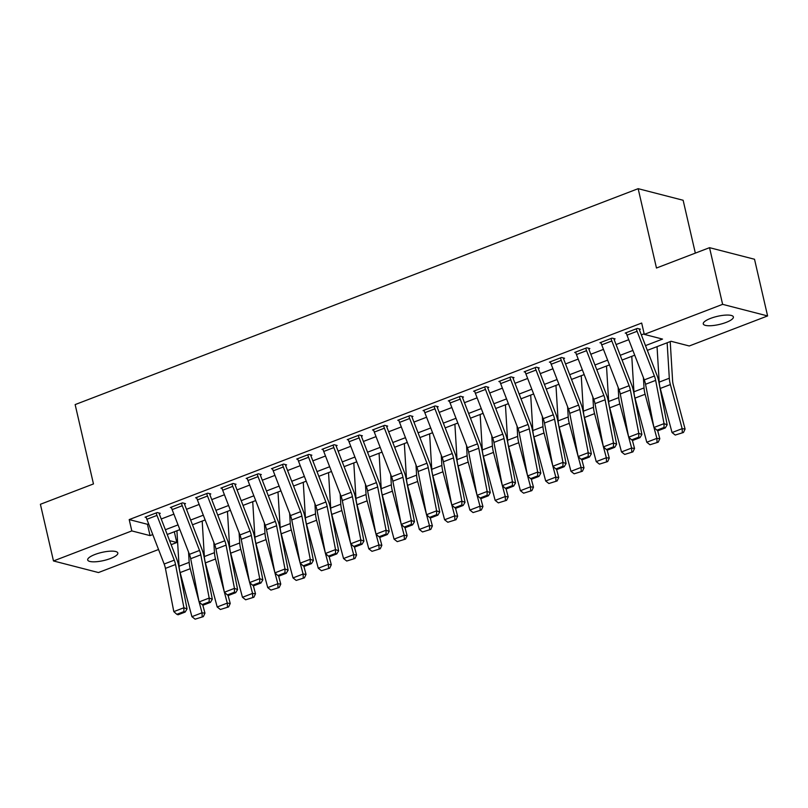 <?xml version="1.0" encoding="UTF-8"?>
<svg xmlns="http://www.w3.org/2000/svg" width="808" height="808" viewBox="0 0 808 808"><rect width="100%" height="100%" fill="white"/><g stroke="black" fill="none" stroke-linecap="round" stroke-linejoin="round"><path stroke-width="1.21" d="M94.98 554.48A15.463 4.171 -13 0 1 117.827 553.005A15.463 4.171 -13 0 1 110.534 558.49A15.463 4.171 -13 0 1 87.688 559.964A15.463 4.171 -13 0 1 94.98 554.48M710.545 318.402A15.463 4.171 -13 0 1 733.391 316.928A15.463 4.171 -13 0 1 726.109 322.412A15.463 4.171 -13 0 1 703.263 323.887A15.463 4.171 -13 0 1 710.545 318.402M695.335 253.116L683.134 200.263L638.158 188.678L75.144 404.586L93.465 483.931L40.4 504.283L53.48 560.954L131.815 530.917L150.056 535.613L152.773 534.573M638.158 188.678L656.47 268.024L709.535 247.672L754.52 259.257L767.6 315.938L689.264 345.976L671.034 341.279L647.339 350.359M174.316 531.765L176.8 542.511L171.155 544.673M158.54 549.511L98.465 572.549L53.48 560.954M645.501 345.612L662.52 339.087L644.289 334.381L641.673 323.049L129.199 519.584L147.44 524.281L148.611 523.826M161.226 518.989L173.882 514.14M186.496 509.303L199.152 504.445M211.767 499.607L224.422 494.759M237.037 489.921L249.692 485.063M262.307 480.225L274.962 475.377M287.577 470.539L300.233 465.681M312.848 460.843L325.503 455.995M338.118 451.157L350.773 446.299M363.388 441.461L376.043 436.613M388.658 431.775L401.313 426.917M413.928 422.079L426.584 417.231M439.199 412.393L451.854 407.535M464.459 402.697L477.124 397.849M489.729 393.011L502.394 388.153M514.999 383.315L527.664 378.467M540.269 373.629L552.935 368.771M565.539 363.933L578.205 359.085M590.81 354.247L603.465 349.389M616.08 344.551L628.735 339.703M641.35 334.865L644.148 333.785M637.098 331.29L626.988 335.169A8.454 3.757 69 0 1 626.22 332.674L636.33 328.805A8.454 3.757 69 0 0 637.098 331.29L654.389 376.023A12.08 5.363 -111 0 1 655.652 380.386L664.045 423.624L667.166 424.806L658.783 381.578A18.119 8.04 69 0 0 656.874 375.033L639.582 330.29A2.414 1.071 -111 0 1 639.37 329.583L640.38 329.199L637.34 328.412L625.21 333.068L626.392 333.371M611.828 340.976L601.718 344.854A8.454 3.757 69 0 1 600.95 342.37L611.06 338.491A8.454 3.757 69 0 0 611.828 340.976L629.119 385.719A12.08 5.363 -111 0 1 630.381 390.082L638.775 433.31L641.895 434.502L633.512 391.274A18.119 8.04 69 0 0 631.604 384.719L614.312 339.986A2.414 1.071 -111 0 1 614.1 339.279L615.11 338.885L612.07 338.108L599.94 342.754L601.122 343.057M586.558 350.672L576.447 354.55A8.454 3.757 69 0 1 575.68 352.056L585.79 348.187A8.454 3.757 69 0 0 586.558 350.672L603.849 395.405A12.08 5.363 -111 0 1 605.111 399.768L613.504 443.006L616.625 444.188L608.242 400.96A18.119 8.04 69 0 0 606.333 394.415L589.042 349.672A2.414 1.071 -111 0 1 588.83 348.965L589.84 348.581L586.8 347.794L574.67 352.45L575.851 352.753M561.287 360.358L551.177 364.236A8.454 3.757 69 0 1 550.41 361.752L560.52 357.873A8.454 3.757 69 0 0 561.287 360.358L578.579 405.101A12.08 5.363 -111 0 1 579.841 409.464L588.234 452.692L591.355 453.884L582.972 410.656A18.119 8.04 69 0 0 581.063 404.101L563.772 359.368A2.414 1.071 -111 0 1 563.56 358.661L564.57 358.267L561.53 357.489L549.4 362.136L550.581 362.439M536.017 370.054L525.907 373.932A8.454 3.757 69 0 1 525.139 371.438L535.25 367.569A8.454 3.757 69 0 0 536.017 370.054L553.308 414.787A12.08 5.363 -111 0 1 554.571 419.15L562.964 462.388L566.085 463.57L557.702 420.342A18.119 8.04 69 0 0 555.793 413.797L538.502 369.054A2.414 1.071 -111 0 1 538.29 368.347L539.3 367.963L536.26 367.175L524.129 371.832L525.311 372.135M510.747 379.74L500.637 383.618A8.454 3.757 69 0 1 499.869 381.134L509.979 377.255A8.454 3.757 69 0 0 510.747 379.74L528.038 424.483A12.08 5.363 -111 0 1 529.301 428.846L537.694 472.074L540.815 473.266L532.432 430.038A18.119 8.04 69 0 0 530.523 423.483L513.242 378.75A2.414 1.071 -111 0 1 513.019 378.043L514.029 377.649L510.989 376.871L498.859 381.517L500.041 381.82M485.477 389.436L475.367 393.314A8.454 3.757 69 0 1 474.599 390.82L484.709 386.951A8.454 3.757 69 0 0 485.477 389.436L502.768 434.169A12.08 5.363 -111 0 1 504.03 438.532L512.423 481.77L515.544 482.952L507.161 439.724A18.119 8.04 69 0 0 505.252 433.179L487.971 388.436A2.414 1.071 -111 0 1 487.749 387.729L488.759 387.345L485.719 386.557L473.589 391.213L474.781 391.516M460.207 399.122L450.096 403A8.454 3.757 69 0 1 449.329 400.516L459.439 396.637A8.454 3.757 69 0 0 460.207 399.122L477.498 443.865A12.08 5.363 -111 0 1 478.77 448.228L487.153 491.456L490.274 492.648L481.891 449.42A18.119 8.04 69 0 0 479.992 442.865L462.701 398.132A2.414 1.071 -111 0 1 462.479 397.425L463.489 397.031L460.449 396.253L448.319 400.899L449.511 401.202M434.936 408.818L424.826 412.696A8.454 3.757 69 0 1 424.059 410.201L434.169 406.333A8.454 3.757 69 0 0 434.936 408.818L452.228 453.551A12.08 5.363 -111 0 1 453.5 457.914L461.883 501.152L465.014 502.334L456.621 459.106A18.119 8.04 69 0 0 454.722 452.561L437.431 407.818A2.414 1.071 -111 0 1 437.209 407.111L438.219 406.727L435.179 405.939L423.049 410.595L424.24 410.898M409.666 418.504L399.556 422.382A8.454 3.757 69 0 1 398.788 419.897L408.899 416.019A8.454 3.757 69 0 0 409.666 418.504L426.957 463.247A12.08 5.363 -111 0 1 428.23 467.61L436.613 510.838L439.744 512.03L431.351 468.802A18.119 8.04 69 0 0 429.452 462.247L412.161 417.514A2.414 1.071 -111 0 1 411.939 416.807L412.949 416.413L409.909 415.635L397.778 420.281L398.97 420.584M384.396 428.2L374.286 432.078A8.454 3.757 69 0 1 373.518 429.583L383.628 425.715A8.454 3.757 69 0 0 384.396 428.2L401.687 472.933A12.08 5.363 -111 0 1 402.96 477.296L411.343 520.534L414.474 521.715L406.081 478.488A18.119 8.04 69 0 0 404.182 471.943L386.891 427.2A2.414 1.071 -111 0 1 386.668 426.493L387.678 426.109L384.638 425.321L372.508 429.977L373.7 430.28M359.126 437.886L349.016 441.764A8.454 3.757 69 0 1 348.248 439.279L358.358 435.401A8.454 3.757 69 0 0 359.126 437.886L376.417 482.629A12.08 5.363 -111 0 1 377.69 486.992L386.072 530.22L389.204 531.411L380.81 488.184A18.119 8.04 69 0 0 378.912 481.629L361.62 436.896A2.414 1.071 -111 0 1 361.398 436.189L362.408 435.795L359.368 435.017L347.238 439.663L348.43 439.966M333.856 447.582L323.745 451.46A8.454 3.757 69 0 1 322.988 448.965L333.088 445.097A8.454 3.757 69 0 0 333.856 447.582L351.147 492.314A12.08 5.363 -111 0 1 352.419 496.678L360.802 539.916L363.933 541.097L355.54 497.869A18.119 8.04 69 0 0 353.641 491.325L336.35 446.582A2.414 1.071 -111 0 1 336.128 445.875L337.138 445.491L334.098 444.703L321.968 449.359L323.16 449.662M308.585 457.267L298.485 461.146A8.454 3.757 69 0 1 297.718 458.661L307.818 454.783A8.454 3.757 69 0 0 308.585 457.267L325.876 502.01A12.08 5.363 -111 0 1 327.149 506.374L335.532 549.602L338.663 550.793L330.27 507.565A18.119 8.04 69 0 0 328.371 501.011L311.08 456.278A2.414 1.071 -111 0 1 310.858 455.571L311.868 455.177L308.828 454.399L296.708 459.045L297.889 459.348M283.315 466.963L273.215 470.842A8.454 3.757 69 0 1 272.447 468.347L282.548 464.479A8.454 3.757 69 0 0 283.315 466.963L300.606 511.696A12.08 5.363 -111 0 1 301.879 516.059L310.262 559.298L313.393 560.479L305 517.251A18.119 8.04 69 0 0 303.101 510.707L285.81 465.964A2.414 1.071 -111 0 1 285.588 465.256L286.598 464.873L283.568 464.085L271.438 468.741L272.619 469.044M258.045 476.649L247.945 480.528A8.454 3.757 69 0 1 247.177 478.043L257.277 474.165A8.454 3.757 69 0 0 258.045 476.649L275.336 521.392A12.08 5.363 -111 0 1 276.609 525.755L284.992 568.984L288.123 570.175L279.73 526.947A18.119 8.04 69 0 0 277.831 520.392L260.54 475.659A2.414 1.071 -111 0 1 260.317 474.952L261.327 474.559L258.297 473.781L246.167 478.427L247.349 478.73M232.775 486.345L222.675 490.224A8.454 3.757 69 0 1 221.907 487.729L232.017 483.861A8.454 3.757 69 0 0 232.775 486.345L250.066 531.078A12.08 5.363 -111 0 1 251.339 535.441L259.732 578.68L262.853 579.861L254.459 536.633A18.119 8.04 69 0 0 252.561 530.088L235.269 485.345A2.414 1.071 -111 0 1 235.047 484.638L236.057 484.255L233.027 483.467L220.897 488.123L222.079 488.426M207.515 496.031L197.404 499.91A8.454 3.757 69 0 1 196.637 497.425L206.747 493.547A8.454 3.757 69 0 0 207.515 496.031L224.796 540.774A12.08 5.363 -111 0 1 226.068 545.137L234.461 588.365L237.582 589.557L229.199 546.329A18.119 8.04 69 0 0 227.29 539.774L209.999 495.041A2.414 1.071 -111 0 1 209.777 494.334L210.797 493.941L207.757 493.163L195.627 497.809L196.809 498.112M182.244 505.727L172.134 509.606A8.454 3.757 69 0 1 171.367 507.111L181.477 503.243A8.454 3.757 69 0 0 182.244 505.727L199.536 550.46A12.08 5.363 -111 0 1 200.798 554.823L209.191 598.061L212.312 599.243L203.929 556.015A18.119 8.04 69 0 0 202.02 549.47L184.729 504.727A2.414 1.071 -111 0 1 184.517 504.02L185.527 503.636L182.487 502.849L170.357 507.505L171.538 507.808M156.974 515.413L146.864 519.291A8.454 3.757 69 0 1 146.097 516.807L156.207 512.928A8.454 3.757 69 0 0 156.974 515.413L174.265 560.156A12.08 5.363 -111 0 1 175.528 564.519L183.921 607.747L187.042 608.939L178.659 565.711A18.119 8.04 69 0 0 176.75 559.156L159.459 514.423A2.414 1.071 -111 0 1 159.247 513.716L160.257 513.322L157.217 512.545L145.087 517.191L146.268 517.494M709.535 247.672L722.625 304.343L767.6 315.938M129.199 519.584L131.815 530.917M644.289 334.381L722.625 304.343M165.377 529.735L178.043 524.887M190.648 520.049L203.313 515.191M215.918 510.353L228.573 505.505M241.188 500.667L253.843 495.809M266.458 490.971L279.114 486.123M291.728 481.285L304.384 476.427M316.999 471.589L329.654 466.741M342.269 461.903L354.924 457.045M367.539 452.207L380.194 447.359M392.809 442.521L405.464 437.663M418.079 432.825L430.735 427.977M443.35 423.139L456.005 418.281M468.62 413.444L481.275 408.596M493.89 403.758L506.545 398.899M519.16 394.062L531.815 389.214M544.43 384.376L557.086 379.518M569.69 374.68L582.356 369.832M594.961 364.994L607.626 360.136M620.231 355.298L632.896 350.45M169.599 540.653L176.8 542.511M634.724 355.197L622.069 360.055M609.464 364.893L596.799 369.741M584.194 374.579L571.529 379.437M558.924 384.275L546.259 389.123M533.654 393.961L520.988 398.819M508.384 403.657L495.718 408.505M483.113 413.343L470.458 418.201M457.843 423.038L445.188 427.886M432.573 432.724L419.918 437.582M407.303 442.42L394.647 447.268M382.033 452.106L369.377 456.964M356.762 461.802L344.107 466.65M331.492 471.488L318.837 476.346M306.222 481.184L293.567 486.032M280.952 490.87L268.296 495.728M255.681 500.566L243.026 505.414M230.411 510.252L217.756 515.11M205.141 519.948L192.486 524.796M179.871 529.634L167.216 534.492M147.44 524.281L150.056 535.613M639.37 329.583L639.209 328.896M626.988 335.169L644.279 379.901A12.08 5.363 -111 0 1 645.541 384.265L653.935 427.493L664.045 423.624L664.025 427.472L656.955 430.179L658.197 430.654L665.277 427.947L664.025 427.472M665.277 427.947L667.166 424.806M653.935 427.493L656.955 430.179M675.236 435.047L683.477 432.482L675.236 435.047L672.044 432.553L660.267 388.446A18.119 8.04 -111 0 1 659.197 382.113L657.045 346.642M672.044 432.553L682.144 428.674L670.377 384.568A18.119 8.04 -111 0 1 669.307 378.235L667.145 342.764M682.305 432.331L682.144 428.674L685.083 429.048L683.477 432.482M670.216 341.582L672.599 380.719A12.08 5.363 69 0 0 673.306 384.941L685.083 429.048M614.1 339.279L613.939 338.582M601.718 344.854L619.009 389.587A12.08 5.363 -111 0 1 620.271 393.961L628.664 437.189L638.775 433.31L638.754 437.158L631.684 439.875L632.937 440.35L640.007 437.633L638.754 437.158M640.007 437.633L641.895 434.502M628.664 437.189L631.684 439.875M588.83 348.965L588.668 348.278M576.447 354.55L593.739 399.283A12.08 5.363 -111 0 1 595.001 403.647L603.394 446.875L613.504 443.006L613.484 446.854L606.414 449.561L607.666 450.036L614.736 447.329L613.484 446.854M614.736 447.329L616.625 444.188M603.394 446.875L606.414 449.561M563.56 358.661L563.398 357.964M551.177 364.236L568.468 408.969A12.08 5.363 -111 0 1 569.741 413.343L578.124 456.571L588.234 452.692L588.214 456.54L581.144 459.257L582.396 459.732L589.466 457.015L588.214 456.54M589.466 457.015L591.355 453.884M578.124 456.571L581.144 459.257M649.965 444.743L658.207 442.178L649.965 444.743L646.774 442.239L634.997 398.132A18.119 8.04 -111 0 1 633.927 391.799L631.775 356.328M653.813 426.887L645.107 394.264A18.119 8.04 -111 0 1 644.037 387.921L643.41 377.659M646.774 442.239L656.884 438.36L653.995 427.553M657.035 442.026L656.884 438.36L659.813 438.734L658.207 442.178M657.601 430.432L659.813 438.734M624.695 454.429L632.937 451.864L624.695 454.429L621.504 451.935L609.727 407.828A18.119 8.04 -111 0 1 608.656 401.495L606.505 366.024M628.543 436.572L619.837 403.95A18.119 8.04 -111 0 1 618.766 397.617L618.14 387.345M621.504 451.935L631.614 448.056L628.725 437.239M631.765 451.712L631.614 448.056L634.543 448.43L632.937 451.864M632.331 440.118L634.543 448.43M599.425 464.125L607.677 461.56L599.425 464.125L596.233 461.62L584.457 417.514A18.119 8.04 -111 0 1 583.386 411.181L581.235 375.71M603.273 446.258L594.567 413.646A18.119 8.04 -111 0 1 593.496 407.303L592.87 397.041M596.233 461.62L606.343 457.742L603.455 446.935M606.495 461.408L606.343 457.742L609.272 458.116L607.677 461.56M607.06 449.814L609.272 458.116M538.29 368.347L538.128 367.66M525.907 373.932L543.198 418.665A12.08 5.363 -111 0 1 544.471 423.028L552.854 466.256L562.964 462.388L562.944 466.236L555.874 468.943L557.126 469.418L564.196 466.711L562.944 466.236M564.196 466.711L566.085 463.57M552.854 466.256L555.874 468.943M574.155 473.811L582.406 471.246L574.155 473.811L570.963 471.316L559.187 427.21A18.119 8.04 -111 0 1 558.116 420.877L555.965 385.406M578.003 455.954L569.297 423.331A18.119 8.04 -111 0 1 568.226 416.999L567.6 406.727M570.963 471.316L581.073 467.438L578.185 456.621M581.225 471.094L581.073 467.438L584.002 467.812L582.406 471.246M581.79 459.5L584.002 467.812M513.019 378.043L512.858 377.346M500.637 383.618L517.928 428.351A12.08 5.363 -111 0 1 519.201 432.724L527.584 475.952L537.694 472.074L537.684 475.922L530.604 478.639L531.856 479.114L538.926 476.397L537.684 475.922M538.926 476.397L540.815 473.266M527.584 475.952L530.604 478.639M487.749 387.729L487.588 387.042M475.367 393.314L492.658 438.047A12.08 5.363 -111 0 1 493.93 442.41L502.313 485.638L512.423 481.77L512.413 485.618L505.333 488.325L506.586 488.8L513.656 486.093L512.413 485.618M513.656 486.093L515.544 482.952M502.313 485.638L505.333 488.325M462.479 397.425L462.317 396.728M450.096 403L467.388 447.733A12.08 5.363 -111 0 1 468.66 452.106L477.043 495.334L487.153 491.456L487.143 495.304L480.063 498.021L481.316 498.496L488.386 495.779L487.143 495.304M488.386 495.779L490.274 492.648M477.043 495.334L480.063 498.021M437.209 407.111L437.047 406.424M424.826 412.696L442.117 457.429A12.08 5.363 -111 0 1 443.39 461.792L451.773 505.02L461.883 501.152L461.873 505L454.793 507.707L456.045 508.181L463.115 505.475L461.873 505M463.115 505.475L465.014 502.334M451.773 505.02L454.793 507.707M411.939 416.807L411.777 416.11M399.556 422.382L416.847 467.115A12.08 5.363 -111 0 1 418.12 471.488L426.503 514.716L436.613 510.838L436.603 514.686L429.523 517.403L430.775 517.878L437.855 515.161L436.603 514.686M437.855 515.161L439.744 512.03M426.503 514.716L429.523 517.403M548.885 483.507L557.136 480.942L548.885 483.507L545.693 481.002L533.916 436.896A18.119 8.04 -111 0 1 532.846 430.563L530.694 395.092M552.733 465.64L544.026 433.027A18.119 8.04 -111 0 1 542.956 426.685L542.33 416.423M545.693 481.002L555.803 477.124L552.914 466.317M555.955 480.79L555.803 477.124L558.742 477.498L557.136 480.942M556.52 469.196L558.742 477.498M523.614 493.193L531.866 490.628L523.614 493.193L520.423 490.698L508.646 446.592A18.119 8.04 -111 0 1 507.576 440.259L505.424 404.788M527.462 475.336L518.756 442.713A18.119 8.04 -111 0 1 517.686 436.381L517.059 426.109M520.423 490.698L530.533 486.82L527.644 476.003M530.684 490.476L530.533 486.82L533.472 487.194L531.866 490.628M531.25 478.881L533.472 487.194M498.344 502.879L506.596 500.324L498.344 502.879L495.153 500.384L483.376 456.278A18.119 8.04 -111 0 1 482.305 449.945L480.154 414.474M502.192 485.022L493.486 452.409A18.119 8.04 -111 0 1 492.415 446.066L491.789 435.805M495.153 500.384L505.263 496.506L502.374 485.699M505.414 500.172L505.263 496.506L508.202 496.88L506.596 500.324M505.98 488.577L508.202 496.88M473.074 512.575L481.326 510.01L473.074 512.575L469.882 510.08L458.106 465.974A18.119 8.04 -111 0 1 457.035 459.641L454.884 424.17M476.922 494.718L468.216 462.095A18.119 8.04 -111 0 1 467.145 455.762L466.519 445.491M469.882 510.08L479.992 506.202L477.104 495.385M480.154 509.858L479.992 506.202L482.931 506.576L481.326 510.01M480.709 498.263L482.931 506.576M447.804 522.261L456.055 519.706L447.804 522.261L444.612 519.766L432.836 475.659A18.119 8.04 -111 0 1 431.765 469.327L429.614 433.856M451.652 504.404L442.946 471.791A18.119 8.04 -111 0 1 441.875 465.448L441.249 455.187M444.612 519.766L454.722 515.888L451.834 505.081M454.884 519.554L454.722 515.888L457.661 516.261L456.055 519.706M455.439 507.959L457.661 516.261M386.668 426.493L386.507 425.806M374.286 432.078L391.577 476.811A12.08 5.363 -111 0 1 392.85 481.174L401.233 524.402L411.343 520.534L411.333 524.382L404.252 527.089L405.505 527.563L412.585 524.857L411.333 524.382M412.585 524.857L414.474 521.715M401.233 524.402L404.252 527.089M422.534 531.957L430.785 529.391L422.534 531.957L419.342 529.462L407.565 485.356A18.119 8.04 -111 0 1 406.495 479.023L404.343 443.552M426.392 514.1L417.675 481.477A18.119 8.04 -111 0 1 416.605 475.144L415.979 464.873M419.342 529.462L429.452 525.584L426.563 514.767M429.614 529.24L429.452 525.584L432.391 525.957L430.785 529.391M430.169 517.645L432.391 525.957M361.398 436.189L361.237 435.492M349.016 441.764L366.307 486.497A12.08 5.363 -111 0 1 367.579 490.87L375.962 534.098L386.072 530.22L386.062 534.068L378.982 536.785L380.235 537.259L387.315 534.543L386.062 534.068M387.315 534.543L389.204 531.411M375.962 534.098L378.982 536.785M397.263 541.643L405.515 539.087L397.263 541.643L394.072 539.148L382.295 495.041A18.119 8.04 -111 0 1 381.224 488.709L379.073 453.238M401.121 523.786L392.405 491.173A18.119 8.04 -111 0 1 391.335 484.83L390.708 474.569M394.072 539.148L404.182 535.27L401.293 524.463M404.343 538.936L404.182 535.27L407.121 535.643L405.515 539.087M404.899 527.341L407.121 535.643M336.128 445.875L335.966 445.188M323.745 451.46L341.037 496.193A12.08 5.363 -111 0 1 342.309 500.556L350.702 543.784L360.802 539.916L360.792 543.764L353.712 546.471L354.964 546.945L362.045 544.239L360.792 543.764M362.045 544.239L363.933 541.097M350.702 543.784L353.712 546.471M371.993 551.339L380.245 548.773L371.993 551.339L368.801 548.844L357.035 504.737A18.119 8.04 -111 0 1 355.954 498.405L353.803 462.934M375.851 533.482L367.135 500.859A18.119 8.04 -111 0 1 366.064 494.526L365.448 484.255M368.801 548.844L378.912 544.966L376.023 534.149M379.073 548.622L378.912 544.966L381.851 545.339L380.245 548.773M379.629 537.027L381.851 545.339M310.858 455.571L310.706 454.874M298.485 461.146L315.766 505.879A12.08 5.363 -111 0 1 317.039 510.252L325.432 553.48L335.532 549.602L335.522 553.45L328.442 556.167L329.694 556.641L336.774 553.924L335.522 553.45M336.774 553.924L338.663 550.793M325.432 553.48L328.442 556.167M346.723 561.025L354.975 558.469L346.723 561.025L343.531 558.53L331.765 514.423A18.119 8.04 -111 0 1 330.694 508.091L328.533 472.619M350.581 543.168L341.865 510.555A18.119 8.04 -111 0 1 340.794 504.212L340.178 493.951M343.531 558.53L353.641 554.652L350.753 543.845M353.803 558.318L353.641 554.652L356.581 555.025L354.975 558.469M354.359 546.723L356.581 555.025M285.588 465.256L285.436 464.57M273.215 470.842L290.506 515.575A12.08 5.363 -111 0 1 291.769 519.938L300.162 563.166L310.262 559.298L310.252 563.146L303.172 565.852L304.424 566.327L311.504 563.62L310.252 563.146M311.504 563.62L313.393 560.479M300.162 563.166L303.172 565.852M321.453 570.721L329.704 568.155L321.453 570.721L318.261 568.226L306.495 524.119A18.119 8.04 -111 0 1 305.424 517.787L303.263 482.315M325.311 552.864L316.595 520.241A18.119 8.04 -111 0 1 315.524 513.908L314.908 503.636M318.261 568.226L328.371 564.348L325.483 553.53M328.533 568.004L328.371 564.348L331.31 564.721L329.704 568.155M329.088 556.409L331.31 564.721M260.317 474.952L260.166 474.256M247.945 480.528L265.236 525.261A12.08 5.363 -111 0 1 266.499 529.634L274.892 572.862L284.992 568.984L284.982 572.832L277.912 575.548L279.154 576.023L286.234 573.306L284.982 572.832M286.234 573.306L288.123 570.175M274.892 572.862L277.912 575.548M296.183 580.407L304.434 577.851L296.183 580.407L293.001 577.912L281.224 533.805A18.119 8.04 -111 0 1 280.154 527.472L277.992 492.001M300.041 562.55L291.324 529.937A18.119 8.04 -111 0 1 290.254 523.594L289.638 513.332M293.001 577.912L303.101 574.034L300.212 563.226M303.263 577.7L303.101 574.034L306.04 574.407L304.434 577.851M303.818 566.105L306.04 574.407M235.047 484.638L234.896 483.952M222.675 490.224L239.966 534.957A12.08 5.363 -111 0 1 241.228 539.32L249.621 582.548L259.732 578.68L259.711 582.528L252.641 585.234L253.884 585.709L260.964 583.002L259.711 582.528M260.964 583.002L262.853 579.861M249.621 582.548L252.641 585.234M209.777 494.334L209.626 493.637M197.404 499.91L214.696 544.643A12.08 5.363 -111 0 1 215.958 549.016L224.351 592.244L234.461 588.365L234.441 592.214L227.371 594.93L228.613 595.405L235.694 592.688L234.441 592.214M235.694 592.688L237.582 589.557M224.351 592.244L227.371 594.93M184.517 504.02L184.355 503.334M172.134 509.606L189.425 554.339A12.08 5.363 -111 0 1 190.688 558.702L199.081 601.93L209.191 598.061L209.171 601.91L202.101 604.616L203.343 605.091L210.423 602.384L209.171 601.91M210.423 602.384L212.312 599.243M199.081 601.93L202.101 604.616M159.247 513.716L159.085 513.019M146.864 519.291L164.155 564.024A12.08 5.363 -111 0 1 165.418 568.398L173.811 611.626L183.921 607.747L183.901 611.595L176.831 614.312L178.083 614.787L185.153 612.07L183.901 611.595M185.153 612.07L187.042 608.939M173.811 611.626L176.831 614.312M270.912 590.103L279.164 587.537L270.912 590.103L267.731 587.608L255.954 543.501A18.119 8.04 -111 0 1 254.884 537.168L252.722 501.697M274.771 572.246L266.064 539.623A18.119 8.04 -111 0 1 264.984 533.29L264.368 523.018M267.731 587.608L277.831 583.73L274.952 572.912M277.992 587.386L277.831 583.73L280.77 584.103L279.164 587.537M278.558 575.791L280.77 584.103M245.642 599.788L253.894 597.233L245.642 599.788L242.461 597.294L230.684 553.187A18.119 8.04 -111 0 1 229.613 546.854L227.452 511.383M249.5 581.932L240.794 549.319A18.119 8.04 -111 0 1 239.724 542.976L239.097 532.714M242.461 597.294L252.561 593.415L249.682 582.608M252.722 597.082L252.561 593.415L255.5 593.789L253.894 597.233M253.288 585.487L255.5 593.789M220.382 609.485L228.624 606.919L220.382 609.485L217.19 606.99L205.414 562.883A18.119 8.04 -111 0 1 204.343 556.55L202.192 521.079M224.23 591.628L215.524 559.005A18.119 8.04 -111 0 1 214.453 552.672L213.827 542.4M217.19 606.99L227.29 603.111L224.412 592.294M227.452 606.768L227.29 603.111L230.23 603.485L228.624 606.919M228.018 595.173L230.23 603.485M195.112 619.17L203.353 616.615L195.112 619.17L191.92 616.676L180.144 572.569A18.119 8.04 -111 0 1 179.073 566.236L176.922 530.765M198.96 601.314L190.254 568.701A18.119 8.04 -111 0 1 189.183 562.358L188.557 552.096M191.92 616.676L202.03 612.797L199.142 601.99M202.182 616.464L202.03 612.797L204.959 613.171L203.353 616.615M202.747 604.869L204.959 613.171M654.389 376.023L644.279 379.901M655.652 380.386L645.541 384.265M660.267 388.446L670.377 384.568M659.197 382.113L669.307 378.235M629.119 385.719L619.009 389.587M630.381 390.082L620.271 393.961M603.849 395.405L593.739 399.283M605.111 399.768L595.001 403.647M578.579 405.101L568.468 408.969M579.841 409.464L569.741 413.343M634.997 398.132L645.107 394.264M633.927 391.799L644.037 387.921M609.727 407.828L619.837 403.95M608.656 401.495L618.766 397.617M584.457 417.514L594.567 413.646M583.386 411.181L593.496 407.303M553.308 414.787L543.198 418.665M554.571 419.15L544.471 423.028M559.187 427.21L569.297 423.331M558.116 420.877L568.226 416.999M528.038 424.483L517.928 428.351M529.301 428.846L519.201 432.724M502.768 434.169L492.658 438.047M504.03 438.532L493.93 442.41M477.498 443.865L467.388 447.733M478.77 448.228L468.66 452.106M452.228 453.551L442.117 457.429M453.5 457.914L443.39 461.792M426.957 463.247L416.847 467.115M428.23 467.61L418.12 471.488M533.916 436.896L544.026 433.027M532.846 430.563L542.956 426.685M508.646 446.592L518.756 442.713M507.576 440.259L517.686 436.381M483.376 456.278L493.486 452.409M482.305 449.945L492.415 446.066M458.106 465.974L468.216 462.095M457.035 459.641L467.145 455.762M432.836 475.659L442.946 471.791M431.765 469.327L441.875 465.448M401.687 472.933L391.577 476.811M402.96 477.296L392.85 481.174M407.565 485.356L417.675 481.477M406.495 479.023L416.605 475.144M376.417 482.629L366.307 486.497M377.69 486.992L367.579 490.87M382.295 495.041L392.405 491.173M381.224 488.709L391.335 484.83M351.147 492.314L341.037 496.193M352.419 496.678L342.309 500.556M357.035 504.737L367.135 500.859M355.954 498.405L366.064 494.526M325.876 502.01L315.766 505.879M327.149 506.374L317.039 510.252M331.765 514.423L341.865 510.555M330.694 508.091L340.794 504.212M300.606 511.696L290.506 515.575M301.879 516.059L291.769 519.938M306.495 524.119L316.595 520.241M305.424 517.787L315.524 513.908M275.336 521.392L265.236 525.261M276.609 525.755L266.499 529.634M281.224 533.805L291.324 529.937M280.154 527.472L290.254 523.594M250.066 531.078L239.966 534.957M251.339 535.441L241.228 539.32M224.796 540.774L214.696 544.643M226.068 545.137L215.958 549.016M199.536 550.46L189.425 554.339M200.798 554.823L190.688 558.702M174.265 560.156L164.155 564.024M175.528 564.519L165.418 568.398M255.954 543.501L266.064 539.623M254.884 537.168L264.984 533.29M230.684 553.187L240.794 549.319M229.613 546.854L239.724 542.976M205.414 562.883L215.524 559.005M204.343 556.55L214.453 552.672M180.144 572.569L190.254 568.701M179.073 566.236L189.183 562.358"/></g></svg>
